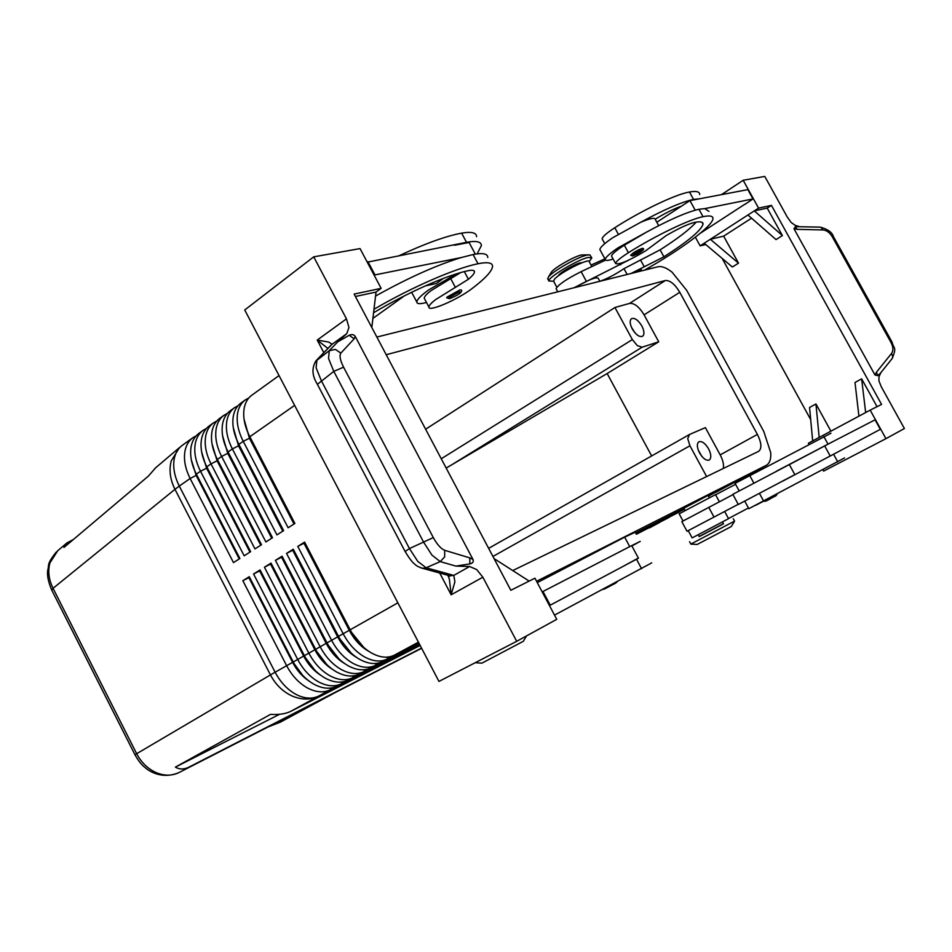 <?xml version="1.0" encoding="UTF-8"?>
<svg xmlns="http://www.w3.org/2000/svg" width="952" height="952" viewBox="0 0 952 952"><rect width="100%" height="100%" fill="white"/><g stroke="black" fill="none" stroke-linecap="round" stroke-linejoin="round"><path stroke-width="1.43" d="M456.805 273.736L428.9 289.765C421.058 295.406 417.024 299.487 416.797 301.998C416.94 304.069 420.165 304.212 426.472 302.438M373.565 312.744C407.147 292.704 447.345 274.938 468.146 270.701C472.37 269.832 474.489 270.225 474.489 271.855C474.358 273.498 472.335 275.961 468.42 279.257L435.695 299.547C431.28 302.962 429.019 305.437 428.888 306.984C427.888 312.518 457.674 299.725 472.121 288.515C485.175 278.603 491.994 271.249 492.565 266.441C492.624 262.692 487.769 261.788 478.011 263.74C455.282 268.285 411.74 287.195 373.981 309.257M428.888 306.984L424.223 298.202C424.318 296.619 426.567 294.108 430.97 290.681L460.685 272.581M642.35 248.305L643.254 248.46C644.837 249.448 641.339 251.947 632.735 255.969L630.652 255.291C632.973 252.72 636.876 250.4 642.35 248.305M178.809 772.667L179.155 772.488C172.003 775.999 164.268 776.011 155.95 772.524C147.679 768.728 141.241 762.433 136.636 753.627L53.05 588.312C48.778 579.554 47.731 571.093 49.897 562.953L57.751 550.708M421.522 648.074L188.948 767.122C184.045 769.585 179.523 769.585 175.382 767.133L270.511 714.381C278.96 714.869 285.719 713.857 290.776 711.346L420.153 645.468M155.795 467.646L148.238 476.238L63.962 547.459L66.89 542.961L73.447 539.451M248.781 397.995L245.247 399.947C241.261 402.875 238.714 407.266 237.631 413.085C236.239 421.748 238.119 431.161 243.248 441.335L288.123 527.765L294.894 523.445L249.829 436.73C244.676 426.52 242.784 417.083 244.14 408.42C245.223 402.577 247.746 398.198 251.733 395.27L279.043 375.576M376.861 337.056L657.832 266.798C661.807 265.965 666.59 267.774 672.16 272.26L686.678 290.36L763.778 431.435L770.739 452.724C771.132 459.15 769.668 463.338 766.324 465.302L708.478 496.075M245.2 424.878L249.876 437.944L294.454 523.719M238.024 405.73L234.549 407.67C230.539 410.609 227.98 414.989 226.862 420.808C225.445 429.447 227.278 438.824 232.371 448.939L276.937 534.893L283.636 530.621L238.881 444.394C233.764 434.243 231.907 424.842 233.311 416.191C234.406 410.36 236.953 405.98 240.951 403.053L245.247 399.947M234.513 433.422L238.976 445.572L283.244 530.871M227.397 413.382L223.958 415.298C219.936 418.249 217.365 422.628 216.223 428.436C214.771 437.051 216.568 446.393 221.626 456.46L265.882 541.938L272.498 537.725L228.064 451.962C222.982 441.859 221.161 432.505 222.59 423.866C223.72 418.059 226.279 413.68 230.301 410.728L234.549 407.67M223.982 441.918L228.194 453.104L272.153 537.939M216.889 420.939L213.498 422.855C209.464 425.806 206.87 430.185 205.715 435.98C204.228 444.572 205.989 453.878 211.011 463.886L254.957 548.899L261.502 544.734L217.365 459.447C212.32 449.403 210.535 440.074 211.999 431.458C213.153 425.663 215.735 421.284 219.757 418.333L223.958 415.298M213.605 450.344L217.544 460.554L261.205 544.925M206.501 428.412L203.157 430.316C199.111 433.279 196.493 437.658 195.315 443.43C193.791 452.01 195.529 461.28 200.515 471.228L244.164 555.789L250.626 551.672L206.798 466.837C201.788 456.853 200.039 447.559 201.538 438.967C202.705 433.184 205.311 428.805 209.345 425.841L213.498 422.855M203.371 458.745L207.012 467.908L250.376 551.827M196.231 435.802L192.923 437.682C188.865 440.669 186.235 445.036 185.033 450.808C183.486 459.364 185.188 468.586 190.138 478.499L233.49 562.596L239.88 558.527L196.35 474.144C191.376 464.219 189.662 454.961 191.185 446.393C192.375 440.621 194.993 436.242 199.051 433.267L203.157 430.316M193.292 467.099L196.6 475.191L239.666 558.657M418.773 642.814L394.223 655.238C387.571 658.427 379.931 657.653 371.328 652.905C362.736 647.812 355.679 640.113 350.169 629.796L304.604 542.128L297.786 546.388L303.985 543.223L349.36 630.521C354.203 639.601 360.415 646.384 367.984 650.87L368.698 651.263M297.786 546.388L343.16 633.758C348.646 644.04 355.691 651.703 364.271 656.773C372.875 661.485 380.514 662.247 387.178 659.046L418.868 642.993M708.55 496.218L710.382 495.111M636.269 534.036L670.577 516.448M665.698 519.185L636.317 534.12M636.388 534.25L660.843 521.672M636.15 533.81L680.406 511.188M675.492 513.949L636.198 533.905M419.523 644.242L337.008 686.154C330.249 689.415 322.597 688.784 314.041 684.286C305.509 679.442 298.583 672.005 293.252 661.973L249.257 576.698L242.831 580.708L248.888 577.626L292.704 662.556C296.881 670.47 302.284 676.598 308.936 680.966M419.38 643.968L348.182 680.121C341.447 683.357 333.795 682.703 325.239 678.157C316.695 673.266 309.733 665.769 304.366 655.678L260.075 569.939L253.565 574.008L297.69 659.462C303.034 669.518 309.971 676.979 318.503 681.834C327.06 686.356 334.711 686.999 341.459 683.75L419.463 644.135M242.831 580.708L286.647 665.698C291.955 675.706 298.868 683.108 307.389 687.927C315.933 692.401 323.585 693.008 330.356 689.748L419.606 644.397M419.237 643.695L359.499 674.004C352.775 677.229 345.124 676.551 336.556 671.957C328 667.007 321.014 659.462 315.624 649.323L271.011 563.108L264.43 567.225L308.853 653.143C314.231 663.258 321.193 670.767 329.749 675.682C338.317 680.252 345.957 680.918 352.692 677.681L419.32 643.861M419.082 643.409L370.935 667.828C364.235 671.041 356.595 670.327 348.015 665.674C339.436 660.688 332.438 653.096 327 642.886L282.078 556.194L275.425 560.359L320.158 646.765C325.572 656.928 332.557 664.496 341.125 669.446C349.693 674.064 357.345 674.766 364.057 671.541L419.178 643.588M418.928 643.112L382.514 661.569C375.838 664.77 368.198 664.02 359.606 659.331C351.014 654.286 343.993 646.634 338.507 636.376L293.275 549.209L286.54 553.409L331.593 640.291C337.044 650.525 344.053 658.141 352.633 663.151C361.224 667.816 368.864 668.542 375.552 665.329L419.023 643.29M286.54 553.409L292.704 550.268L337.758 637.078C342.577 646.111 348.765 652.834 356.322 657.285L356.488 657.38M275.425 560.359L281.566 557.229L326.298 643.564C330.987 652.37 337.02 658.974 344.41 663.401M264.43 567.225L270.546 564.108L314.969 649.966C319.479 658.475 325.31 664.936 332.462 669.339M253.565 574.008L259.646 570.902L303.771 656.297C308.115 664.508 313.732 670.803 320.634 675.194M547.924 279.245L548.328 277.151C552.029 271.582 577.959 256.778 587.039 255.076L589.835 254.862L591.501 257.373M550.97 272.843L551.422 272.105C554.338 267.738 574.401 256.278 581.482 254.957L588.312 254.85M553.588 281.221L548.876 281.007C547.769 277.46 577.923 259.396 588.324 257.433L591.823 257.956L589.181 261.479M690.819 544.092L734.587 521.089L733.266 518.721M697.209 544.449L731.279 526.551L734.539 521.16M699.149 536.464L723.437 523.683M683.893 508.225L708.121 495.409L709.347 497.694M526.551 635.912L523.303 641.327L481.95 663.127M450.332 465.659L642.16 347.194L658.724 341.804L607.15 373.541L446.167 468.063M642.16 347.194L637.293 345.612L632.354 339.578L441.24 458.769M492.934 556.456L689.926 445.774L687.725 438.61L689.522 434.481L705.372 427.627L720.2 454.889C722.949 460.173 723.996 464.695 723.306 468.467M488.65 548.364L492.838 545.984M632.247 328.916C629.76 323.87 629.534 320.443 631.545 318.634C634.758 317.611 638.197 320.062 641.862 325.989C644.361 331.034 644.587 334.473 642.552 336.294C639.351 337.305 635.924 334.842 632.247 328.916M634.924 332.783L631.354 327.048M699.553 452.962C696.864 447.428 696.65 443.715 698.899 441.787C701.945 440.883 705.17 443.239 708.586 448.844C711.287 454.366 711.501 458.102 709.228 460.03C706.194 460.923 702.969 458.567 699.553 452.962M701.779 456.305L698.232 450.022M558.419 275.83C558.312 273.629 574.603 263.942 580.292 262.847L582.005 262.752M696.186 222.113C689.891 229.265 677.872 238.512 660.117 249.852L623.976 268.654C615.289 274.509 607.245 278.722 599.843 281.304L598.177 278.222C596.178 276.735 588.36 279.852 574.722 287.587M630.95 273.522L663.913 256.802C688.189 241.261 701.231 230.384 703.04 224.148C703.171 221.804 700.22 221.245 694.187 222.494C687.534 224.208 678.169 228.599 666.091 235.656L645.289 251.066C628.356 261.05 618.431 265.168 615.539 263.442C616.003 261.467 620.299 257.897 628.403 252.708C655.024 235.87 689.51 219.257 703.028 216.675C709.799 215.307 713.107 215.949 712.941 218.615C712.774 226.029 681.144 249.46 644.516 270.13M613.112 258.992C607.923 260.729 605.293 260.872 605.222 259.408C605.579 257.254 609.911 253.363 618.205 247.734L646.087 232.359L624.322 245.211C616.23 250.412 611.957 254.017 611.505 256.029L611.838 256.623M591.858 266.584L589.252 261.776C590.323 257.219 559.181 272.962 554.266 279.483L553.731 281.471M600.295 250.34L599.855 249.531C600.188 247.318 604.484 243.379 612.755 237.714L640.613 222.328C649.657 218.484 654.548 217.437 655.262 219.174L656.618 218.341C666.221 212.629 674.492 208.571 681.418 206.179L689.95 200.61L695.21 210.19M634.115 272.736L640.553 269.714L641.398 269.809L641.351 270.927M459.971 289.872L461.53 290.11C462.41 292.228 458.436 295.084 449.582 298.69L446.702 297.809L447.131 297.036L459.971 289.872M699.22 536.595L723.508 523.814L722.52 521.993M679.145 513.818L715.499 494.612L719.379 501.763M724.65 511.486L728.554 518.685L693.425 537.237L692.116 537.856L688.236 530.657M844.543 457.924L748.843 508.689L744.726 501.133M832.869 441.633L875.055 419.832L880.314 429.34L830.227 456.02L824.646 445.881L832.869 441.633L732.814 494.338L738.312 504.465L794.837 474.62M405.1 551.482L409.455 548.578L321.3 380.657L316.112 367.781L316.921 359.927L332.07 344.219L328.714 342.077L317.218 340.066L327.904 348.42M447.94 575.27L449.415 579.387L451.153 594.798L454.901 581.791L453.795 575.413L426.103 567.773L417.761 561.382L409.455 548.578L433.303 537.582L343.577 367.175L333.795 371.375L423.688 542.307L431.982 555.159L440.264 561.609L444.655 556.872L444.691 550.304C440.978 548.816 437.182 544.58 433.303 537.582M476.726 569.582L482.854 577.209L516.698 641.315L438.955 681.418L244.735 309.971L313.72 256.85L346.457 318.86L348.956 327.5L346.778 333.664L337.734 341.851L349.241 335.271C351.871 334.092 353.87 334.473 355.215 336.389L473.025 559.538C473.798 561.74 472.751 563.191 469.872 563.893L455.865 566.095L469.61 566.5L476.726 569.582M448.344 575.377L453.711 575.389M332.022 344.267L330.975 345.243M337.734 341.851L329.273 350.681L328.547 358.488L333.795 371.375L317.397 384.334M799.216 226.612L795.134 225.315L791.219 222.53L787.423 217.318L764.777 176.417L743.179 180.273L758.566 208.131L771.441 205.382L881.576 404.422L870.188 410.133L885.955 438.658L904.4 428.531L881.254 386.726L878.934 380.883L878.982 376.671L880.909 372.589M891.024 342.518C893.273 346.945 893.476 350.55 891.607 353.335L892.809 356.929L892.012 358.725L880.219 373.458L877.696 375.635L874.971 374.981L793.968 228.742L795.456 226.671L819.648 227.111L820.838 227.302L823.087 229.956C826.669 230.301 829.739 232.597 832.31 236.834L891.024 342.518L892.06 342.113C893.892 349.372 896.891 346.623 892.333 358.297M892.048 342.077L833.44 236.62L832.31 236.834M268.155 726.912L280.435 722.104L333.843 693.27M325.87 697.352L330.856 695.008M795.217 226.731L797.3 229.349L823.087 229.956M891.607 353.335L876.447 372.22L877.696 375.635M343.577 367.175C340.126 360.237 339.209 355.56 340.84 353.132L354.156 338.817L349.241 335.271M469.872 563.893L469.764 557.86L444.691 550.304M346.778 333.664L331.474 344.719M449.332 575.746L453.795 575.413L469.61 566.5M313.72 256.85L360.046 248.591L381.133 288.349L354.132 294.085L510.819 590.276L534.929 578.197L556.753 619.336L516.698 641.315M494.052 558.574L529.157 581.089M371.815 327.512L376.028 292.062L355.393 296.488M381.133 288.349L376.028 292.062M477.095 253.886L481.379 245.616C481.319 241.653 476.369 240.547 466.528 242.32L367.246 262.181M635.282 532.192L624.667 537.154L629.736 546.615L542.2 591.894M743.179 180.273L721.485 194.636M877.042 406.694L861.631 378.837L855.003 382.49L858.918 416.167L819.184 437.444L815.947 403.969L830.906 431.161M767.217 208.107L782.413 235.596L754.293 210.88L767.217 208.107L771.441 205.382M782.413 235.596L776.035 239.595L747.915 215.009L758.566 208.131M705.741 244.533L700.125 245.866L704.206 243.236L732.374 267.012L738.514 263.157L723.651 236.144L751.556 218.186M810.688 419.594L722.151 258.385M819.184 437.444L812.675 440.919L809.557 407.48L815.947 403.969M861.631 378.837L865.666 412.549L858.918 416.167M812.675 440.919L808.367 443.227L808.914 444.227M738.514 263.157L710.347 239.273L747.915 215.009M723.651 236.144L710.347 239.273L704.206 243.236M870.188 410.133L865.666 412.549M822.944 469.8L823.647 471.097L885.955 438.658M695.365 237.203L700.125 245.866M700.374 233.192L744.845 204.228M689.95 200.61L747.856 189.626L752.996 198.92L744.928 204.371M687.011 531.275L681.822 521.648L732.969 494.623M789.363 464.6L824.646 445.881M687.023 531.275L738.228 504.31M830.227 456.02L821.1 460.816M776.475 471.169L815.555 450.701M838.379 451.676L782.092 481.462M748.451 507.975L728.47 518.543M739.168 490.899L735.075 483.378L830.965 433.231M715.595 494.79L735.575 484.294M556.349 289.158L556.075 288.67C558.324 284.636 566.678 278.96 581.125 271.653L605.543 260.11M656.821 222.244L681.418 206.179M708.966 211.38L704.766 208.619L752.996 198.92M574.032 287.754L628.879 260.027M699.375 198.825L693.544 199.408C681.537 202.014 663.889 209.654 640.613 222.328M699.696 194.529C699.744 191.661 696.34 190.816 689.474 192.006C675.765 194.22 641.267 210.666 614.802 227.73C606.745 232.978 602.521 236.655 602.128 238.762L602.473 239.404M604.913 258.837L591.037 265.072M704.766 208.619L698.958 209.273C687.011 211.987 669.387 219.686 646.087 232.359M689.926 445.774L706.622 476.559M658.724 341.804L644.076 314.85C639.232 306.83 634.401 303.01 629.593 303.402L614.944 307.496L632.354 339.578M607.15 373.541L651.644 455.948M386.203 354.727L665.317 280.519C670.053 280.221 674.873 284.148 679.799 292.3L757.399 434.409C761.552 442.835 761.981 448.475 758.684 451.319L512.735 570.557M614.944 307.496L425.615 429.221M697.281 544.461L690.878 544.116L689.546 541.712M302.676 675.337L293.145 662.306L249.257 576.698M314.695 670.029L304.212 656.047L260.075 569.939M326.81 664.567L315.421 649.716L271.011 563.108M684.393 509.153L636.079 533.679M339.007 658.962L326.75 643.302L282.078 556.194M684.274 508.927L635.948 533.441M636.019 533.584L684.345 509.07M351.312 653.25L338.222 636.828L293.275 549.209M684.155 508.701L635.817 533.203M635.9 533.346L684.226 508.844M635.769 533.096L684.107 508.606M684.024 508.463L635.686 532.953M363.735 647.408L349.824 630.26L304.604 542.128M536.571 581.279L766.182 465.373M239.238 558.931L196.183 475.476L191.328 459.816M249.936 552.112L206.596 468.205L201.61 451.843M260.765 545.21L217.115 460.851L212.034 443.799M271.713 538.225L227.766 453.402L222.578 435.671M282.792 531.157L238.535 445.869L233.252 427.472M294.001 524.005L249.436 438.253L244.057 419.201M175.382 767.133L279.602 714.274M375.564 296.048C407.968 277.972 436.492 265.156 461.113 257.587L473.084 254.553C482.878 252.685 487.769 253.672 487.769 257.516M454.509 245.247L469.086 242.486L475.334 254.136M399.055 255.755C424.889 243.676 445.738 236.132 461.613 233.145C471.49 231.467 476.488 232.645 476.595 236.703M367.948 261.657L374.981 274.902L374.279 275.414M461.113 257.587L374.981 274.902M425.318 285.909L436.433 283.482L443.239 278.472M372.898 318.396L404.433 295.834M629.736 546.615L640.22 541.39L631.89 545.96M618.931 552.22L631.7 545.615L638.447 558.193L625.75 564.964L638.352 558.015M624.667 537.154L537.273 582.624M554.516 615.111L651.751 562.858M625.75 564.964L549.471 605.591M550.244 605.186L542.973 591.478M750.354 475.084C748.617 473.727 756.781 471.073 761.136 468.277L751.485 473.453M777.165 494.005L776.082 495.683L766.36 500.74M455.425 287.456L450.665 278.543M637.412 253.922C642.053 251.221 643.588 249.876 642.029 249.876C635.448 252.696 632.437 254.684 632.973 255.85L637.412 253.922M51.789 590.192L53.05 588.312L174.966 489.328L270.439 674.92L134.946 754.722C138.326 760.755 141.634 764.968 144.882 767.383C148.191 770.537 161.578 780.033 179.047 772.548L421.641 648.3L188.948 767.122M290.776 711.346L318.753 696.019C310.661 699.994 301.891 700.029 292.442 696.138C283.041 691.878 275.711 684.809 270.439 674.92L275.116 672.219L179.297 486.079L190.138 478.499L196.6 475.191L196.35 474.144L200.515 471.228L206.596 468.205L206.798 466.837L211.011 463.886L217.544 460.554L217.365 459.447L221.626 456.46L228.194 453.104L228.064 451.962L232.371 448.939L238.976 445.572L238.881 444.394L243.248 441.335L249.436 438.253L249.829 436.73L294.62 405.385M155.128 468.205L179.476 447.583L171.265 460.839C168.849 470.002 170.087 479.487 174.966 489.328L179.297 486.079C174.383 476.238 172.717 467.039 174.299 458.507C175.513 452.747 178.167 448.38 182.237 445.393L181.249 446.167M659.617 522.291L649.669 527.777M397.865 602.818L275.116 672.219C280.388 682.168 287.278 689.522 295.774 694.282C304.307 698.708 311.97 699.292 318.753 696.019L330.356 689.748L330.618 688.07M709.169 495.73L708.562 496.23L709.264 495.861M394.223 655.238L418.428 642.16M669.351 517.067L665.412 519.352M679.181 511.807L675.194 514.104M337.008 686.154L341.459 683.75L341.732 682.025M348.182 680.121L352.692 677.681L352.978 675.908M359.499 674.004L364.057 671.541L364.354 669.708M370.935 667.828L375.552 665.329L375.862 663.449M382.514 661.569L387.178 659.046L387.512 657.106M628.403 252.708L624.322 245.211M640.684 271.094L639.613 271.356M459.661 291.705C461.292 292.859 458.019 295.144 449.844 298.559L448.868 297.714L459.661 291.705M759.458 493.398L763.635 501.085M755.091 505.524L764.361 500.8L756.078 505.095M604.401 589.05L615.504 583.219L602.985 589.455M587.027 556.503L599.51 550.042M439.705 573.009L451.153 594.798L482.854 577.209M420.439 567.689L422.664 568.344L426.103 567.773L440.264 561.609L455.865 566.095M340.84 353.132L335.413 349.408L329.273 350.681L315.445 361.427M793.968 228.742L797.3 229.349M876.447 372.22L874.971 374.981M354.156 338.817L355.215 336.389M473.025 559.538L469.764 557.86M346.457 318.86L317.218 340.066L323.823 352.645M714.024 517.091L708.752 507.356M833.559 454.259L837.736 461.851M823.837 436.552L828.002 444.132M749.676 475.441L753.853 483.092M620.026 263.561L620.704 264.811M581.125 271.653L586.277 281.161M618.288 234.144L614.802 227.73M693.544 199.408L689.474 192.006M703.028 216.675L698.958 209.273M663.913 256.802L660.117 249.852M644.266 266.822L640.47 259.872M627.142 274.474L623.976 268.654M757.399 434.409L720.2 454.889M679.799 292.3L644.076 314.85M665.317 280.519L629.593 303.402M56.239 552.053C46.291 564.655 49.433 564.453 47.743 570.081C46.922 575.139 48.219 581.755 51.658 589.942L134.982 754.781M478.011 263.74L473.084 254.553M468.42 279.257L464.326 271.594M466.528 242.32L461.613 233.145M636.507 559.24L641.588 568.725M776.082 495.683C772.703 496.968 764.004 503.239 764.313 500.728M411.621 292.276L416.797 301.998M66.89 542.961L57.191 551.172M192.923 437.682L182.237 445.393M766.324 465.302L715.357 492.6M669.458 517.174L665.555 519.268M659.724 522.398L649.514 527.86M679.288 511.914L675.349 514.02M551.422 272.105L548.328 277.151M548.876 281.007L547.614 278.662M689.296 434.6L490.625 547.221M615.539 263.442L611.505 256.029M556.837 287.23L553.469 280.983M655.285 219.424L658.701 225.66M679.133 513.794L683.024 520.994M586.73 556.682L598.106 550.649M422.664 568.344L450.344 575.936L448.416 576.376L447.821 575.234M317.254 384.037C311.887 375.433 311.566 367.567 316.302 360.463L331.427 344.779M317.254 384.049L405.04 551.375M820.219 227.135C827.752 229.158 832.143 232.288 833.393 236.536M422.617 568.32C418.618 567.011 416.107 565.714 415.12 564.465C412.585 562.727 409.229 558.36 405.052 551.363M617.086 581.934L615.516 583.207M789.315 464.528L794.861 474.667M699.232 536.607L698.232 534.762M556.075 288.67L557.777 291.824M599.855 249.531L605.222 259.408M604.77 243.641L602.128 238.762M703.04 224.148L702.041 222.328M482.069 663.139L475.179 662.735M685.119 510.498L683.881 508.201M473.846 270.665L474.489 271.855M761.136 468.277L763.123 468.289"/></g></svg>
